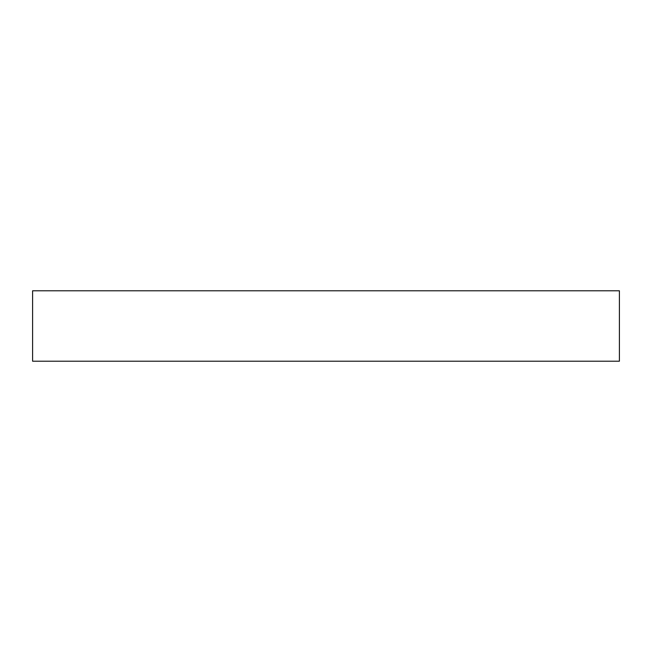 <?xml version="1.0" encoding="UTF-8"?>
<svg xmlns="http://www.w3.org/2000/svg" width="652" height="652" viewBox="0 0 652 652"><rect width="100%" height="100%" fill="white"/><g stroke="black" fill="none" stroke-linecap="round" stroke-linejoin="round"><path stroke-width="0.98" d="M32.6 290.792L32.6 361.208L619.4 361.208L619.4 290.792L32.6 290.792L32.6 361.208L619.4 361.208L619.4 290.792L32.6 290.792"/></g></svg>
